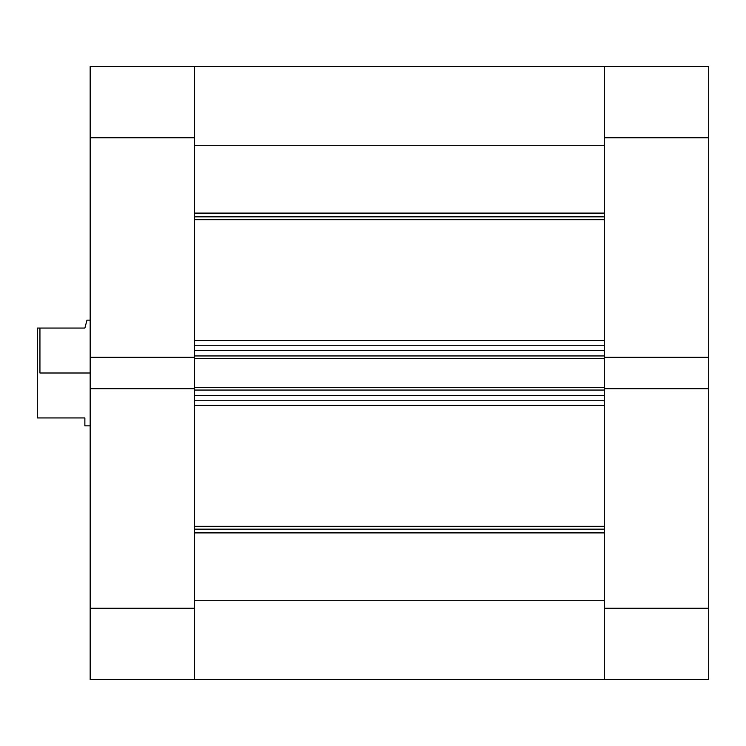 <?xml version="1.0" encoding="UTF-8"?>
<svg xmlns="http://www.w3.org/2000/svg" width="746" height="746" viewBox="0 0 746 746"><rect width="100%" height="100%" fill="white"/><g stroke="black" fill="none" stroke-linecap="round" stroke-linejoin="round"><path stroke-width="1.12" d="M708.7 388.703L604.288 388.703L604.288 608.251L708.7 608.251L708.7 66.375L604.288 66.375L604.288 357.297L708.7 357.297L708.7 137.749L604.288 137.749L604.288 357.297L708.7 357.297L708.7 388.703L604.288 388.703L604.288 679.625L708.7 679.625L708.7 388.703M194.575 679.224L194.575 600.726L604.288 600.726L194.575 600.726L194.575 679.625L90.163 679.625L604.288 679.625L604.288 608.251L708.7 608.251L708.7 679.625L604.288 679.625L604.288 600.726L604.288 679.224M708.7 66.375L604.288 66.375L604.288 137.749L708.7 137.749L708.7 66.375M90.163 137.749L194.575 137.749L194.575 357.297L90.163 357.297L90.163 137.749L90.163 679.625L90.163 388.703L194.575 388.703L194.575 608.251L194.575 388.703L90.163 388.703L90.163 357.297L194.575 357.297L194.575 66.375L90.163 66.375L90.163 137.749L194.575 137.749L194.575 66.375L90.163 66.375L90.163 137.749M194.575 608.251L90.163 608.251L194.575 608.251M39.939 373L90.163 373L39.939 373L39.939 328.063L39.939 373M84.876 328.063L37.3 328.063L37.3 417.937L84.876 417.937L84.876 425.863L84.876 417.937L37.3 417.937L37.3 328.063L84.876 328.063L86.993 320.137L86.452 322.151L86.993 320.137L90.163 320.137M604.288 216.844L194.575 216.844L604.288 216.844M194.575 213.104L604.288 213.104L194.575 213.104M604.288 529.156L194.575 529.156L604.288 529.156M194.575 526.294L604.288 526.294L194.575 526.294M604.288 219.706L194.575 219.706L604.288 219.706M194.575 340.568L604.288 340.568L194.575 340.568M604.288 405.432L194.575 405.432L604.288 405.432M194.575 66.776L194.575 129.412M194.575 350.536L194.575 355.954L604.288 355.954L604.288 350.536L604.288 355.954L194.575 355.954L194.575 350.536L604.288 350.536L194.575 350.536M194.575 356.961L194.575 389.039M194.575 390.046L194.575 395.464L194.575 390.046L604.288 390.046L604.288 395.464L194.575 395.464L604.288 395.464L604.288 390.046L194.575 390.046M604.288 66.776L604.288 129.412M604.288 356.961L604.288 389.039M194.575 145.274L604.288 145.274L604.288 66.375L194.575 66.375L194.575 145.274L604.288 145.274M194.575 532.896L604.288 532.896L194.575 532.896M194.575 400.751L604.288 400.751L194.575 400.751M194.575 388.703L194.575 387.407L604.288 387.407L194.575 387.407L194.575 358.593L604.288 358.593L194.575 358.593L194.575 357.297M194.575 345.249L604.288 345.249L194.575 345.249M604.288 357.297L604.288 388.703M84.876 425.863L90.163 425.863"/></g></svg>
